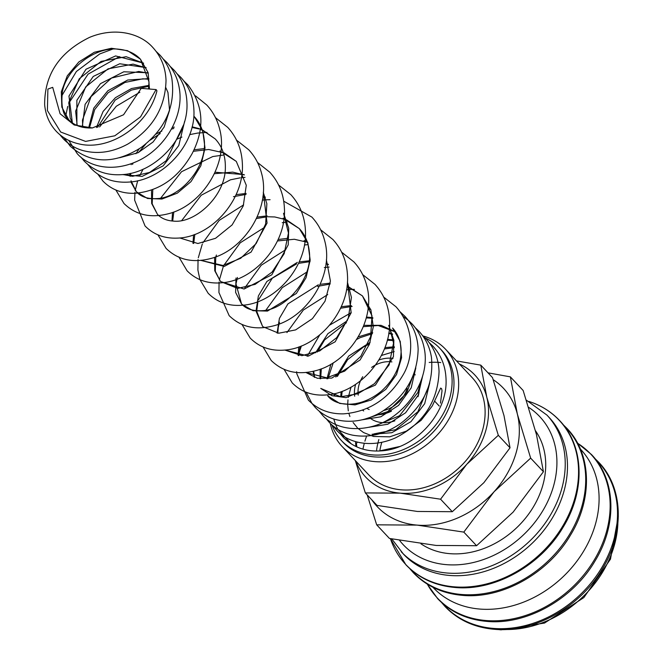 <?xml version="1.0" encoding="UTF-8"?>
<svg xmlns="http://www.w3.org/2000/svg" width="663" height="663" viewBox="0 0 663 663"><rect width="100%" height="100%" fill="white"/><g stroke="black" fill="none" stroke-linecap="round" stroke-linejoin="round"><path stroke-width="0.99" d="M156.07 89.58L140.556 116.862L114.823 135.799L85.585 141.41L60.698 132.036L47.404 110.58L47.885 89.082L52.709 87.342L60.084 113.746L74.165 124.984L92.422 127.942L123.558 114.774L141.211 88.336L156.07 89.58A8.52 2.644 -164.8 0 1 156.858 91.187A8.52 2.644 -164.8 0 1 156.841 91.245M394.17 351.597L381.399 355.484M351 387.159L348.274 397.435M391.783 538.911L403.469 554.144A99.881 80.115 -43.2 0 0 491.996 568.937A99.881 80.115 -43.2 0 0 563.434 493.09A99.881 80.115 -43.2 0 0 549.179 417.491L546.934 415.088L526.397 400.187M574.299 500.035A105.284 84.441 -43.2 0 0 528.95 401.463L528.95 401.463C541.041 405.342 551.26 411.715 559.622 420.574C584.236 445.942 585.578 490.844 563.119 527.226C540.726 565.572 494.424 591.396 454.826 587.459C434.936 585.644 418.618 578.078 405.88 564.768L390.424 538.638A105.284 84.441 -43.2 0 0 454.13 586.83A105.284 84.441 -43.2 0 0 574.299 500.035M432.922 587.277L433.138 587.501A101.066 81.06 -43.2 0 0 522.709 602.468A101.066 81.06 -43.2 0 0 594.993 525.726A101.066 81.06 -43.2 0 0 580.573 449.232L580.357 449.008M367.169 494.88L376.683 524.831L417.085 525.104L463.81 532.107L494.076 491.747L530.657 458.125L517.364 414.126L510.377 376.866L488.026 372.846M371.769 499.786A86.513 69.391 -43.2 0 0 417.085 525.104A86.513 69.391 -43.2 0 0 494.076 491.747A86.513 69.391 -43.2 0 0 515.822 453.782A86.513 69.391 -43.2 0 0 517.364 414.126A86.513 69.391 -43.2 0 0 493.222 379.708M366.631 436.055A86.513 69.391 -43.2 0 0 364.923 441.185M357.365 442.08L356.404 443.58L356.802 446.63M510.377 376.866L523.148 390.482L536.442 434.472L543.42 471.733L513.154 512.093L476.573 545.715L436.171 545.45L389.446 538.447L376.683 524.831M355.302 460.536L365.338 492.924L400.228 493.156L440.58 499.206L466.719 464.349L498.311 435.309L486.824 397.319L480.799 365.139L456.5 360.912M355.766 461.034A74.72 59.927 -43.2 0 0 400.228 493.156A74.72 59.927 -43.2 0 0 466.719 464.349A74.72 59.927 -43.2 0 0 485.507 431.563A74.72 59.927 -43.2 0 0 486.824 397.319A74.72 59.927 -43.2 0 0 459.318 363.921M480.799 365.139L492.518 377.637L503.996 415.626L510.029 447.807L483.891 482.664L452.299 511.703L417.4 511.463L377.056 505.421L365.338 492.924M418.013 396.673A31.459 25.235 -43.2 0 0 419.132 385.36M415.212 374.926A31.459 25.235 -43.2 0 0 414.019 373.418M393.026 358.385A31.459 25.235 -43.2 0 0 378.846 360.034M331.981 425.024A67.435 54.084 -43.2 0 0 341.387 440.514L343.252 442.494A67.435 54.084 -43.2 0 0 403.013 452.481A67.435 54.084 -43.2 0 0 451.246 401.281A67.435 54.084 -43.2 0 0 441.624 350.238L439.76 348.257A67.435 54.084 -43.2 0 0 425.306 338.047M341.387 440.514A67.435 54.084 -43.2 0 0 401.156 450.5A67.435 54.084 -43.2 0 0 449.381 399.292A67.435 54.084 -43.2 0 0 439.76 348.257M330.298 423.458A70.982 56.927 -43.2 0 0 342.108 446.472A70.982 56.927 -43.2 0 0 405.027 456.981A70.982 56.927 -43.2 0 0 455.788 403.079A70.982 56.927 -43.2 0 0 445.66 349.36A70.982 56.927 -43.2 0 0 423.226 336.033M429.185 362.446A70.982 56.927 136.8 0 1 440.729 362.562M445.66 349.36L472.114 377.57A70.982 56.927 136.8 0 1 482.241 431.29A70.982 56.927 136.8 0 1 431.48 485.192A70.982 56.927 136.8 0 1 368.562 474.683L342.108 446.472M535.505 430.809A81.325 65.223 136.8 0 1 542.425 486.601A81.325 65.223 136.8 0 1 420.93 543.793M358.252 395.107A27.531 22.078 136.8 0 1 359.131 384.449A27.531 22.078 136.8 0 1 362.719 376.708M371.62 367.41A27.531 22.078 136.8 0 1 391.916 361.915M353.089 422.48L357.39 427.801M358.327 428.696L363.589 432.566L373.567 436.469L389.736 436.826L406.394 431.132L421.154 420.292L432.268 405.98L440.655 388.079L441.599 388.667L442.03 390.714L440.481 403.104M399.557 446.539L379.153 450.997M351.1 443.696L337.857 429.384M337.749 429.193L335.519 424.428M335.403 424.121L333.771 419.016M407.14 388.46A27.531 22.078 136.8 0 1 383.976 410.447M369.175 409.543A27.531 22.078 136.8 0 1 366.962 408.416M355.89 446.24A70.982 56.927 136.8 0 1 355.575 441.591M369.465 417.632A31.459 25.235 -43.2 0 0 394.891 420.798M355.65 384.325A31.459 25.235 -43.2 0 0 354.68 396.217M362.595 410.165A31.459 25.235 -43.2 0 0 363.697 410.952M376.294 414.765A31.459 25.235 -43.2 0 0 391.452 411.135M376.601 450.177A67.245 53.935 136.8 0 1 378.863 439.536M452.299 511.703L440.58 499.206M510.029 447.807L498.311 435.309M379.957 449.986A67.245 53.935 136.8 0 1 381.731 442.594M364.31 443.323A86.513 69.391 -43.2 0 0 363.026 448.71M476.573 545.715L463.81 532.107M543.42 471.733L530.657 458.125M347.984 399.872L347.702 404.256M347.71 405.01L348.29 410.869M348.887 413.455L349.907 416.53M372.026 434.282L391.858 432.699L410.944 421.685L424.693 403.676L429.765 382.75M394.352 346.79L384.93 347.603M341.105 391.684L340.732 396.822M368.669 427.32L387.78 424.237L405.582 412.784L418.179 395.272L422.795 375.316M393.814 339.97L387.532 339.357M370.186 342.282L348.746 356.031L335.801 376.998M334.003 393.772L334.351 396.002M361.691 419.886L380.802 416.803L398.604 405.35L411.201 387.838L415.817 367.882M392.446 333.953L388.825 332.934M372.705 332.436L358.244 336.903M330.903 364.211L326.934 378.83M395.662 331.939L381.051 325.326L363.846 325.334M320.212 369.216L320.038 378.73M327.713 395.836L339.713 403.419L355.02 404.894L371.239 399.971L385.833 389.33L396.515 374.52L401.596 357.722L400.237 341.42L392.571 328.028C398.065 333.928 400.924 341.495 401.132 350.735C400.875 365.901 394.294 379.377 381.382 391.162C358.484 410.024 334.898 405.557 327.713 395.836M372.797 317.652L366.473 317.055M347.354 320.701L327.87 333.688L315.547 352.774M313.077 371.321L314.37 377.429M389.471 327L393.532 343.111L389.098 364.899L374.421 383.728L357.788 393.781L340.707 396.822L320.735 388.402L331.848 395.67L345.987 397.634L375.424 385.087L393.424 356.694L393.847 340.227L388.7 325.359M370.658 309.281L368.106 308.254M351.266 305.552L341.221 306.754M298.706 346.964L298.126 355.517M305.908 372.482L317.386 378.275L331.79 378.084L360.075 359.976L369.415 344.312L373.277 326.851L370.899 309.952L362.446 295.905L347.081 285.836M330.24 283.126L320.196 284.328M318.381 284.759L287.908 303.911L279.413 318.381L277.093 333.099M347.412 282.156L351.431 297.414L348.249 318.414L336.729 337.633L319.765 350.884L301.872 355.666L284.891 350.056L308.386 356.114L335.188 341.785L351.166 312.779L347.429 281.924M328.284 264.305L326.047 263.41M310.127 260.692L299.162 261.91M297.356 262.333L266.882 281.485L258.379 295.963L256.067 310.674M256.117 311.345L262.565 326.37L256.788 311.436M307.574 242.02L304.077 240.652M288.181 238.282L278.137 239.492M235.987 278.029L235.622 292.441L241.531 303.944C246.172 309.008 253.067 311.254 262.216 310.682C285.72 309.961 313.276 278.336 309.256 251.186C308.295 242.219 305.005 234.71 299.369 228.652L283.051 218.235M241.838 304.267L253.051 310.707L267.479 311.071L296.353 293.469L306.049 277.739L310.168 260.07L307.889 242.915L299.369 228.652L286.665 219.925M267.156 215.865L257.111 217.066M214.597 257.277L214.762 270.761L220.514 281.535L244.075 289.018L271.822 274.797L288.223 244.854L288.728 228.246L283.565 213.246M265.2 197.035L262.962 196.149M246.13 193.439L236.078 194.649M193.571 234.859L192.983 243.412M263.302 192.461L266.866 203.732L265.639 223.995L256.167 243.545L240.636 258.321L222.942 265.473L200.781 260.368L224.276 266.427L251.086 252.089L267.056 223.091L263.31 192.229M244.175 174.618L215.052 172.223M172.537 212.433L171.957 220.994M179.748 237.951L197.889 243.512L215.574 238.282L232.108 224.931L243.246 205.936L246.288 185.284L236.285 161.391L219.967 150.965M204.071 148.595L193.911 149.83M151.512 190.016L151.678 203.491L157.421 214.265C161.208 218.376 166.595 220.655 173.582 221.111C195.32 223.622 225.793 195.568 225.345 167.316C225.519 155.88 222.155 146.424 215.251 138.957L202.43 129.907M202.116 129.774L200.135 128.97M199.14 128.614L192.113 126.824M174.286 127.114L172.256 127.545M161.871 131.042L155.797 134.175M139.238 148.802L135.898 153.733M131.481 163.612L131.175 164.673M129.84 173.507L129.898 176.151M130.868 181.894L136.396 191.839L147.517 198.494L161.946 199.033L177.286 193.182L191.01 181.604L200.814 165.849L205.016 148.114L202.779 130.876L194.226 116.539M122.531 174.593L142.164 176.375L163.164 165.866L178.778 145.528L184.629 121.337M148.91 85.394L131.498 88.519L115.412 97.701L103.105 111.45L96.458 127.503M148.852 78.615L127.744 80.016L107.87 90.74L93.765 108.144L88.627 128M147.824 72.748L123.807 71.778L100.511 83.629L85.104 104.348L82.237 127.18M146.026 67.609L119.746 63.756L93.251 76.444L76.867 100.279L76.883 125.406M143.548 63.118L115.602 55.932L86.033 69.217L68.96 96.044L72.375 122.846M149.473 89.033L148.139 72.657L140.457 59.206L127.578 50.686L111.401 48.275L94.303 52.269L78.831 61.982L67.278 75.872L61.328 91.743L61.825 107.116L68.629 119.58C74.239 125.58 82.162 128.365 92.414 127.942M401.214 551.749A99.881 80.115 -43.2 0 0 447.185 573.031A99.881 80.115 -43.2 0 0 561.188 490.686A99.881 80.115 -43.2 0 0 546.934 415.088M399.557 540.386A93.591 75.068 -43.2 0 0 446.315 564.644A93.591 75.068 -43.2 0 0 553.133 487.487A93.591 75.068 -43.2 0 0 528.709 407.38M410.621 569.36A105.168 84.35 -43.2 0 0 461.423 594.471A105.168 84.35 -43.2 0 0 581.459 507.775A105.168 84.35 -43.2 0 0 563.898 425.605M427.353 584.161A105.168 84.35 -43.2 0 0 485.846 620.51A105.168 84.35 -43.2 0 0 605.883 533.814A105.168 84.35 -43.2 0 0 577.606 443.249M442.428 603.28A105.168 84.35 -43.2 0 0 493.239 628.391A105.168 84.35 -43.2 0 0 613.267 541.696A105.168 84.35 -43.2 0 0 595.714 459.525M505.214 629.502A99.881 80.115 -43.2 0 0 613.888 546.884A99.881 80.115 -43.2 0 0 617.858 523.853M156.858 91.187C148.371 125.307 109.602 151.57 78.64 143.83C69.789 141.816 62.33 137.639 56.256 131.291C49.518 123.989 45.656 115.18 44.661 104.853C44.421 74.67 59.38 52.178 89.538 37.385C114.765 26.86 140.241 33.026 152.938 47.62C161.184 56.695 165.543 67.634 166.023 80.438C165.294 107.746 152.581 128.945 127.884 144.02C112.569 152.374 97.436 154.512 82.469 150.443C74.927 148.189 68.521 144.277 63.234 138.724L59.91 134.73M156.153 51.449L159.916 55.054C165.866 61.51 169.819 69.126 171.767 77.911C175.803 105.69 165.609 128.879 141.186 147.484C114.376 164.424 90.715 163.976 70.203 146.158L64.087 137.796M61.725 95.903L76.386 71.488L99.757 53.935L112.503 49.161M163.057 58.833L166.885 62.488C173.557 69.739 177.701 78.391 179.317 88.428C184.314 116.804 164.175 149.705 136.246 161.689C111.351 172.612 88.055 166.239 77.173 153.592L68.753 140.407M65.761 115.884L67.709 106.42M68.695 103.337L88.08 74.148L119.481 56.595M170.026 66.267L173.855 69.922C182.093 78.988 186.46 89.928 186.941 102.732C188.889 137.1 155.946 172.836 122.133 174.626C106.834 175.678 94.171 171.145 84.143 161.026L80.82 157.032M177.062 73.75L180.825 77.356C189.071 86.43 193.43 97.37 193.911 110.174C195.858 144.559 162.866 180.311 129.036 182.06C113.763 183.096 101.124 178.562 91.113 168.46L87.798 164.465M184.041 81.184L187.795 84.789C203.624 105.434 205.091 128.324 192.212 153.46C178.604 177.601 159.733 190.869 135.608 193.256C122.464 193.869 111.591 189.825 102.997 181.132L97.892 174.261M99.599 126.915L116.282 106.262L139.86 92.232M195.486 95.845L206.723 104.969C212.931 111.682 217.199 119.555 219.519 128.581C229.315 163.255 201.9 205.505 168.377 213.743C150.576 218.351 135.791 214.953 124.022 203.549L115.876 190.016M215.492 117.658L227.749 127.387C236.84 137.382 241.705 149.399 242.351 163.429C244.688 199.961 210.983 237.064 177.916 238.092C164.673 238.763 153.717 234.727 145.048 225.967L134.63 200.102L134.962 192.32M135.219 190.488L137.689 180.75M139.744 175.629L143.117 169.164M176.855 139.189L181.919 137.075M189.684 134.63L197.665 133.064L206.997 132.426M236.301 139.959L248.782 149.813C254.99 156.526 259.25 164.391 261.578 173.424C271.391 208.149 243.876 250.457 210.295 258.628C192.543 263.178 177.808 259.763 166.082 248.393L157.935 234.859M160.769 198.046L181.538 171.717L212.782 156.551L223.978 154.968M257.542 162.501L269.8 172.231C278.899 182.226 283.764 194.242 284.402 208.265C286.665 244.009 254.451 280.507 221.931 282.778C207.884 284.013 196.273 280.026 187.107 270.811L178.844 256.929M181.795 220.464L201.237 195.237L230.475 179.806L240.213 177.841M241.349 177.701L245.012 177.386M278.361 184.803L290.833 194.657C299.925 204.652 304.789 216.668 305.436 230.699C307.69 266.451 275.46 302.95 242.931 305.204C228.901 306.43 217.298 302.444 208.141 293.237L199.994 279.703M199.87 279.355L197.906 270.114L198.046 259.581M198.303 257.75L202.273 244.141M202.828 242.89L219.171 220.406L243.611 204.875M262.374 200.127L266.037 199.812M266.385 199.787L270.081 199.696M283.706 201.187L311.867 217.074C318.074 223.787 322.334 231.66 324.663 240.694C334.459 275.369 307.035 317.627 273.504 325.856C255.703 330.456 240.926 327.058 229.166 315.654L218.931 292.532L219.072 282.007M219.329 280.167L223.298 266.559M223.854 265.308L240.197 242.824L264.645 227.301M282.264 222.685L287.062 222.229M320.627 229.771L332.884 239.492C341.984 249.495 346.848 261.512 347.487 275.543C349.741 311.279 317.544 347.76 285.032 350.047C270.985 351.282 259.366 347.296 250.191 338.08L242.045 324.547M244.879 287.734L261.222 265.241L285.67 249.719M304.433 244.97L308.096 244.655M341.652 252.189L353.918 261.918C360.125 268.631 364.393 276.496 366.714 285.529C376.534 320.254 349.02 362.562 315.447 370.733C297.695 375.283 282.952 371.877 271.217 360.498L263.07 346.964M265.904 310.151L282.247 287.667L306.696 272.145M324.323 267.529L329.121 267.073M362.686 274.615L374.943 284.336C384.034 294.339 388.899 306.347 389.546 320.37C391.808 356.122 359.586 392.62 327.066 394.891C313.019 396.118 301.416 392.131 292.242 382.924L284.104 369.382M286.938 332.577L303.281 310.085L327.721 294.563M346.484 289.814L350.147 289.499M350.495 289.474L354.423 289.383M383.504 296.916L395.977 306.762C414.532 327.447 413.936 356.934 403.013 375.026C388.841 398.886 369.026 411.831 343.558 413.853C329.403 414.143 317.668 409.568 308.37 400.112L296.775 373.675L296.634 371.752M298.217 355.525L301.383 345.953M400.245 311.966L405.052 316.442C413.298 325.516 417.657 336.456 418.138 349.26C417.4 376.584 404.679 397.775 379.965 412.85C364.667 421.196 349.534 423.334 334.575 419.265C327.041 417.002 320.627 413.099 315.339 407.546L312.016 403.543M311.966 403.469L306.115 392.206M307.226 356.271L319.723 334.931M329.635 325.135L351.208 312.613M403.129 316.442L408.201 320.221M408.259 320.27L412.021 323.875C417.98 330.323 421.933 337.948 423.881 346.732C431.936 379.526 404.322 419.223 370.402 426.906C346.5 432.392 329.561 423.574 322.309 414.98L318.994 410.977M415.237 327.704L418.991 331.309C425.663 338.561 429.815 347.213 431.431 357.249C433.95 384.001 423.566 406.162 400.27 423.74C384.896 434.215 369.067 438.028 352.774 435.193C343.459 433.295 335.627 429.036 329.279 422.414L325.964 418.411M422.207 335.138L425.961 338.735C434.207 347.81 438.575 358.749 439.055 371.553C437.887 401.513 423.317 423.632 395.347 437.936C370.443 448.868 347.13 442.494 336.249 429.848L332.934 425.845M429.176 342.572L432.939 346.177C441.185 355.244 445.544 366.183 446.025 378.996C447.964 413.38 414.98 449.133 381.15 450.881C365.877 451.917 353.238 447.376 343.227 437.282L339.904 433.279M373.907 433.892L395.736 429.649L417.897 411.723L428.671 386.297M371.81 426.533L373.998 426.367L399.507 415.742L417.856 392.529L421.701 378.855M364.841 419.099L387.698 411.624L406.568 393.118L414.731 371.421M305.916 372.482L326.652 377.802L344.677 371.123L360.755 356.396L370.658 336.539L372.009 315.853L362.446 295.913L347.039 286.176M262.863 326.693L278.725 333.216L295.607 329.909L312.422 318.638L325.019 301.209L330.414 281.071L326.387 259.73M216.387 255.023L215.782 257.194L215.293 271.258L220.514 281.535L237.694 288.405L255.122 284.369L272.062 272.087L284.162 253.705L288.455 233.061L283.549 213.403M131.025 180.8L136.396 191.839C141.028 196.903 147.932 199.149 157.081 198.577C180.585 197.856 208.141 166.222 204.121 139.073C203.151 130.105 199.861 122.597 194.234 116.547M123.053 174.543L132.559 176.292L149.548 172.463L166.198 160.728L183.51 124.984M119.696 157.711L138.061 152.722L153.037 142.031L164.151 127.056L169.554 110.298L167.954 92.464L165.816 87.649M148.504 88.95L149.018 81.914L140.457 59.206M409.726 568.564L413.273 572.65C426.011 585.959 442.329 593.526 462.21 595.341C501.816 599.277 548.119 573.454 570.511 535.099C592.971 498.725 591.628 453.824 567.014 428.455L563.16 424.66M427.196 584.062L437.688 598.689C450.434 611.999 466.744 619.565 486.634 621.38C526.24 625.317 572.542 599.493 594.926 561.147C617.394 524.764 616.051 479.863 591.437 454.495L577.514 443.083M441.541 602.485L445.08 606.57C457.826 619.88 474.136 627.447 494.026 629.262C533.624 633.198 579.934 607.374 602.319 569.028C624.778 532.646 623.435 487.744 598.83 462.376L594.976 458.581M497.557 629.485L501.062 629.85L544.505 623.063L583.863 597.587L610.474 559.149L618.33 516.212M439.229 406.029L434.771 401.272M394.352 347.644L384.407 348.937M342.216 391.278L341.528 396.839M393.905 340.583L387.308 340.21M369.515 344.056L363.631 346.882L347.603 359.719L337.359 376.46M334.591 393.631L334.856 396.118M392.571 334.384L388.75 333.448M372.507 333.63L360.175 337.658L356.677 339.431M333.249 362.785L327.887 378.739M395.728 332.039L378.225 325.516L363.316 326.677M321.331 368.802L320.643 378.797M372.888 318.273L366.249 317.909M346.5 322.674L324.63 339.879L317.295 352.045M313.665 371.189L314.61 377.106M370.774 309.613L368.064 308.602M352.111 306.447L340.542 308.229M299.991 346.5L298.822 355.583M330.133 284.071L317.577 286.358M279.471 322.293L278.253 327.414L277.797 333.157M328.4 264.636L326.005 263.758M310.06 261.603L298.483 263.385M296.552 263.932L272.311 278.203L258.446 299.867M257.932 301.657L256.772 310.74M307.69 242.343L294.339 239.26L277.457 240.959M237.412 277.449L235.995 283.921L241.531 303.944M286.341 219.793L274.78 216.967L268.001 216.76M267.048 216.809L256.432 218.541M265.316 197.367L262.921 196.488M246.023 194.392L233.467 196.671M194.847 234.387L193.687 243.47M244.291 174.949L232.73 172.123L214.373 173.698M173.822 211.969L172.662 221.052M236.285 161.391L224.144 152.896L208.679 149.49L193.24 151.305M152.797 189.543L152.175 203.831L157.421 214.265M215.243 138.948L202.555 130.238M202.232 130.105L200.077 129.31M199.074 128.978L191.963 127.429M183.17 127.114L182.731 127.139M173.797 128.481L171.419 129.103M160.181 133.586L150.186 140.117M145.835 143.962L138.666 152.424M133.072 163.015L132.567 164.424M130.702 173.325L130.603 176.209M148.835 86.265L131.365 90.102L115.13 100.13L97.66 127.296M148.902 79.22L142.876 78.814L124.901 82.461L108.144 92.712L94.71 109.536L89.414 128.025M147.932 73.145L138.741 71.463L111.517 78.06L91.022 96.649L82.477 120.044L82.742 127.296M146.125 67.85L133.097 64.129L108.052 68.844L85.684 86.936L75.623 111.177L77.173 125.531M143.614 63.217L126.119 56.695L101.066 61.419L79.245 78.798L68.836 102.243L70.162 117.989L72.499 122.928M140.448 59.206C135.111 53.521 128 50.206 119.133 49.261C95.878 46.012 66.632 68.198 62.446 91.602C60.822 105.881 62.886 115.205 68.629 119.58"/></g></svg>
